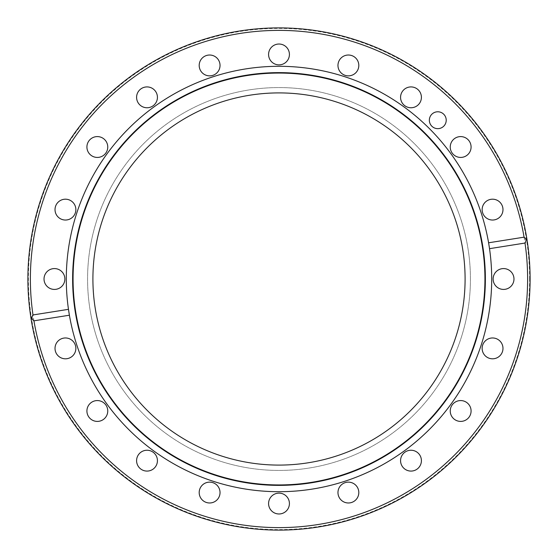 <?xml version="1.0" encoding="UTF-8"?>
<svg xmlns="http://www.w3.org/2000/svg" width="558" height="558" viewBox="0 0 558 558"><rect width="100%" height="100%" fill="white"/><g stroke="black" fill="none" stroke-linecap="round" stroke-linejoin="round"><path stroke-width="0.42" stroke-dasharray="2.79 2.09" d="M530.1 279A251.1 251.1 0 0 0 279 27.9A251.1 251.1 0 0 0 27.9 279A251.1 251.1 0 0 0 279 530.1A251.1 251.1 0 0 0 530.1 279A251.1 251.1 0 0 0 279 27.9A251.1 251.1 0 0 0 27.9 279A251.1 251.1 0 0 1 279 27.9A251.1 251.1 0 0 1 530.1 279A251.1 251.1 0 0 1 279 530.1A251.1 251.1 0 0 1 27.9 279A251.1 251.1 0 0 0 279 530.1A251.1 251.1 0 0 0 530.1 279M529.605 279A250.605 250.605 0 0 0 279 28.395A250.605 250.605 0 0 0 28.395 279A250.605 250.605 0 0 0 279 529.605A250.605 250.605 0 0 0 529.605 279M429.346 120.221A8.433 8.433 0 0 0 437.779 128.654A8.433 8.433 0 0 0 446.219 120.221A8.433 8.433 0 0 0 437.779 111.781A8.433 8.433 0 0 0 429.346 120.221M337.967 65.439A10.421 10.421 0 0 0 348.387 75.86A10.421 10.421 0 0 0 358.808 65.439A10.421 10.421 0 0 0 348.387 55.019A10.421 10.421 0 0 0 337.967 65.439M400.567 97.336A10.421 10.421 0 0 0 410.988 107.757A10.421 10.421 0 0 0 421.409 97.336A10.421 10.421 0 0 0 410.988 86.915A10.421 10.421 0 0 0 400.567 97.336M450.243 147.012A10.421 10.421 0 0 0 460.664 157.433A10.421 10.421 0 0 0 471.085 147.012A10.421 10.421 0 0 0 460.664 136.591A10.421 10.421 0 0 0 450.243 147.012M482.14 209.613A10.421 10.421 0 0 0 492.561 220.033A10.421 10.421 0 0 0 502.981 209.613A10.421 10.421 0 0 0 492.561 199.192A10.421 10.421 0 0 0 482.14 209.613M493.132 279A10.421 10.421 0 0 0 503.553 289.421A10.421 10.421 0 0 0 513.974 279A10.421 10.421 0 0 0 503.553 268.579A10.421 10.421 0 0 0 493.132 279M482.14 348.387A10.421 10.421 0 0 0 492.561 358.808A10.421 10.421 0 0 0 502.981 348.387A10.421 10.421 0 0 0 492.561 337.967A10.421 10.421 0 0 0 482.14 348.387M450.243 410.988A10.421 10.421 0 0 0 460.664 421.409A10.421 10.421 0 0 0 471.085 410.988A10.421 10.421 0 0 0 460.664 400.567A10.421 10.421 0 0 0 450.243 410.988M400.567 460.664A10.421 10.421 0 0 0 410.988 471.085A10.421 10.421 0 0 0 421.409 460.664A10.421 10.421 0 0 0 410.988 450.243A10.421 10.421 0 0 0 400.567 460.664M337.967 492.561A10.421 10.421 0 0 0 348.387 502.981A10.421 10.421 0 0 0 358.808 492.561A10.421 10.421 0 0 0 348.387 482.14A10.421 10.421 0 0 0 337.967 492.561M268.579 503.553A10.421 10.421 0 0 0 279 513.974A10.421 10.421 0 0 0 289.421 503.553A10.421 10.421 0 0 0 279 493.132A10.421 10.421 0 0 0 268.579 503.553M199.192 492.561A10.421 10.421 0 0 0 209.613 502.981A10.421 10.421 0 0 0 220.033 492.561A10.421 10.421 0 0 0 209.613 482.14A10.421 10.421 0 0 0 199.192 492.561M136.591 460.664A10.421 10.421 0 0 0 147.012 471.085A10.421 10.421 0 0 0 157.433 460.664A10.421 10.421 0 0 0 147.012 450.243A10.421 10.421 0 0 0 136.591 460.664M86.915 410.988A10.421 10.421 0 0 0 97.336 421.409A10.421 10.421 0 0 0 107.757 410.988A10.421 10.421 0 0 0 97.336 400.567A10.421 10.421 0 0 0 86.915 410.988M55.019 348.387A10.421 10.421 0 0 0 65.439 358.808A10.421 10.421 0 0 0 75.86 348.387A10.421 10.421 0 0 0 65.439 337.967A10.421 10.421 0 0 0 55.019 348.387M44.026 279A10.421 10.421 0 0 0 54.447 289.421A10.421 10.421 0 0 0 64.868 279A10.421 10.421 0 0 0 54.447 268.579A10.421 10.421 0 0 0 44.026 279M55.019 209.613A10.421 10.421 0 0 0 65.439 220.033A10.421 10.421 0 0 0 75.86 209.613A10.421 10.421 0 0 0 65.439 199.192A10.421 10.421 0 0 0 55.019 209.613M86.915 147.012A10.421 10.421 0 0 0 97.336 157.433A10.421 10.421 0 0 0 107.757 147.012A10.421 10.421 0 0 0 97.336 136.591A10.421 10.421 0 0 0 86.915 147.012M136.591 97.336A10.421 10.421 0 0 0 147.012 107.757A10.421 10.421 0 0 0 157.433 97.336A10.421 10.421 0 0 0 147.012 86.915A10.421 10.421 0 0 0 136.591 97.336M199.192 65.439A10.421 10.421 0 0 0 209.613 75.86A10.421 10.421 0 0 0 220.033 65.439A10.421 10.421 0 0 0 209.613 55.019A10.421 10.421 0 0 0 199.192 65.439M268.579 54.447A10.421 10.421 0 0 0 279 64.868A10.421 10.421 0 0 0 289.421 54.447A10.421 10.421 0 0 0 279 44.026A10.421 10.421 0 0 0 268.579 54.447M69.401 315.214A212.703 212.703 0 0 0 297.17 490.928A212.703 212.703 0 0 0 489.526 248.673M488.599 242.786A212.703 212.703 0 0 0 260.83 67.072A212.703 212.703 0 0 0 68.474 309.327M527.617 279A248.617 248.617 0 0 0 279 30.383A248.617 248.617 0 0 0 30.383 279A248.617 248.617 0 0 0 279 527.617A248.617 248.617 0 0 0 527.617 279M470.429 279A191.429 191.429 0 0 1 279 470.429A191.429 191.429 0 0 1 87.571 279A191.429 191.429 0 0 1 279 87.571A191.429 191.429 0 0 1 470.429 279A191.429 191.429 0 0 1 279 470.429A191.429 191.429 0 0 1 87.571 279A191.429 191.429 0 0 1 279 87.571A191.429 191.429 0 0 1 470.429 279M465.093 279A186.093 186.093 0 0 1 279 465.093A186.093 186.093 0 0 1 92.907 279A186.093 186.093 0 0 1 279 92.907A186.093 186.093 0 0 1 465.093 279"/><path stroke-width="0.84" d="M429.346 120.221A8.433 8.433 0 0 0 437.779 128.654A8.433 8.433 0 0 0 446.219 120.221A8.433 8.433 0 0 0 437.779 111.781A8.433 8.433 0 0 0 429.346 120.221M337.967 65.439A10.421 10.421 0 0 0 348.387 75.86A10.421 10.421 0 0 0 358.808 65.439A10.421 10.421 0 0 0 348.387 55.019A10.421 10.421 0 0 0 337.967 65.439M400.567 97.336A10.421 10.421 0 0 0 410.988 107.757A10.421 10.421 0 0 0 421.409 97.336A10.421 10.421 0 0 0 410.988 86.915A10.421 10.421 0 0 0 400.567 97.336M450.243 147.012A10.421 10.421 0 0 0 460.664 157.433A10.421 10.421 0 0 0 471.085 147.012A10.421 10.421 0 0 0 460.664 136.591A10.421 10.421 0 0 0 450.243 147.012M482.14 209.613A10.421 10.421 0 0 0 492.561 220.033A10.421 10.421 0 0 0 502.981 209.613A10.421 10.421 0 0 0 492.561 199.192A10.421 10.421 0 0 0 482.14 209.613M493.132 279A10.421 10.421 0 0 0 503.553 289.421A10.421 10.421 0 0 0 513.974 279A10.421 10.421 0 0 0 503.553 268.579A10.421 10.421 0 0 0 493.132 279M482.14 348.387A10.421 10.421 0 0 0 492.561 358.808A10.421 10.421 0 0 0 502.981 348.387A10.421 10.421 0 0 0 492.561 337.967A10.421 10.421 0 0 0 482.14 348.387M450.243 410.988A10.421 10.421 0 0 0 460.664 421.409A10.421 10.421 0 0 0 471.085 410.988A10.421 10.421 0 0 0 460.664 400.567A10.421 10.421 0 0 0 450.243 410.988M400.567 460.664A10.421 10.421 0 0 0 410.988 471.085A10.421 10.421 0 0 0 421.409 460.664A10.421 10.421 0 0 0 410.988 450.243A10.421 10.421 0 0 0 400.567 460.664M337.967 492.561A10.421 10.421 0 0 0 348.387 502.981A10.421 10.421 0 0 0 358.808 492.561A10.421 10.421 0 0 0 348.387 482.14A10.421 10.421 0 0 0 337.967 492.561M268.579 503.553A10.421 10.421 0 0 0 279 513.974A10.421 10.421 0 0 0 289.421 503.553A10.421 10.421 0 0 0 279 493.132A10.421 10.421 0 0 0 268.579 503.553M199.192 492.561A10.421 10.421 0 0 0 209.613 502.981A10.421 10.421 0 0 0 220.033 492.561A10.421 10.421 0 0 0 209.613 482.14A10.421 10.421 0 0 0 199.192 492.561M136.591 460.664A10.421 10.421 0 0 0 147.012 471.085A10.421 10.421 0 0 0 157.433 460.664A10.421 10.421 0 0 0 147.012 450.243A10.421 10.421 0 0 0 136.591 460.664M86.915 410.988A10.421 10.421 0 0 0 97.336 421.409A10.421 10.421 0 0 0 107.757 410.988A10.421 10.421 0 0 0 97.336 400.567A10.421 10.421 0 0 0 86.915 410.988M55.019 348.387A10.421 10.421 0 0 0 65.439 358.808A10.421 10.421 0 0 0 75.86 348.387A10.421 10.421 0 0 0 65.439 337.967A10.421 10.421 0 0 0 55.019 348.387M44.026 279A10.421 10.421 0 0 0 54.447 289.421A10.421 10.421 0 0 0 64.868 279A10.421 10.421 0 0 0 54.447 268.579A10.421 10.421 0 0 0 44.026 279M55.019 209.613A10.421 10.421 0 0 0 65.439 220.033A10.421 10.421 0 0 0 75.86 209.613A10.421 10.421 0 0 0 65.439 199.192A10.421 10.421 0 0 0 55.019 209.613M86.915 147.012A10.421 10.421 0 0 0 97.336 157.433A10.421 10.421 0 0 0 107.757 147.012A10.421 10.421 0 0 0 97.336 136.591A10.421 10.421 0 0 0 86.915 147.012M136.591 97.336A10.421 10.421 0 0 0 147.012 107.757A10.421 10.421 0 0 0 157.433 97.336A10.421 10.421 0 0 0 147.012 86.915A10.421 10.421 0 0 0 136.591 97.336M199.192 65.439A10.421 10.421 0 0 0 209.613 75.86A10.421 10.421 0 0 0 220.033 65.439A10.421 10.421 0 0 0 209.613 55.019A10.421 10.421 0 0 0 199.192 65.439M268.579 54.447A10.421 10.421 0 0 0 279 64.868A10.421 10.421 0 0 0 289.421 54.447A10.421 10.421 0 0 0 279 44.026A10.421 10.421 0 0 0 268.579 54.447M73.063 279A205.937 205.937 0 0 0 279 484.937A205.937 205.937 0 0 0 484.937 279A205.937 205.937 0 0 0 279 73.063A205.937 205.937 0 0 0 73.063 279M32.992 314.949A248.617 248.617 0 0 1 258.012 31.269A248.617 248.617 0 0 1 524.074 237.171L488.599 242.786L489.526 248.673A212.703 212.703 0 0 0 260.83 67.072A212.703 212.703 0 0 0 69.401 315.214A212.703 212.703 0 0 0 297.17 490.928A212.703 212.703 0 0 0 489.526 248.673L525.008 243.051A248.617 248.617 0 0 1 299.988 526.731A248.617 248.617 0 0 1 33.926 320.829C31.708 319.176 31.401 317.216 32.992 314.949L68.474 309.327L69.401 315.214L33.926 320.829M530.1 279A251.1 251.1 0 0 0 279 27.9A251.1 251.1 0 0 0 27.9 279A251.1 251.1 0 0 0 279 530.1A251.1 251.1 0 0 0 530.1 279M524.074 237.171C526.292 238.824 526.599 240.784 525.008 243.051M465.093 279A186.093 186.093 0 0 1 279 465.093A186.093 186.093 0 0 1 92.907 279A186.093 186.093 0 0 1 279 92.907A186.093 186.093 0 0 1 465.093 279M72.965 279A206.035 206.035 0 0 0 279 485.035A206.035 206.035 0 0 0 485.035 279A206.035 206.035 0 0 0 279 72.965A206.035 206.035 0 0 0 72.965 279M485.369 279A206.369 206.369 0 0 0 279 72.631A206.369 206.369 0 0 0 72.631 279A206.369 206.369 0 0 0 279 485.369A206.369 206.369 0 0 0 485.369 279"/></g></svg>
